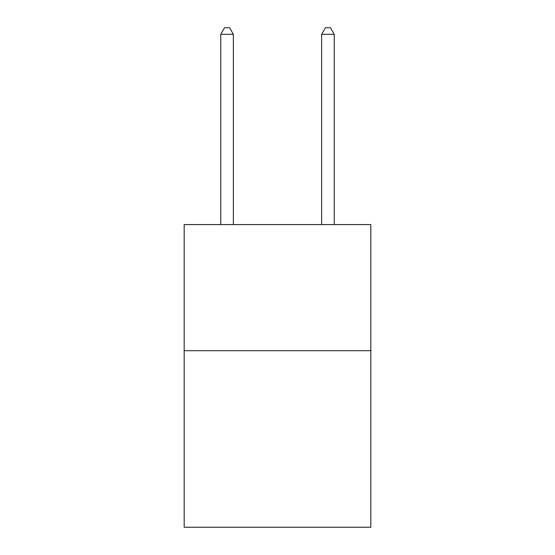 <?xml version="1.0" encoding="UTF-8"?>
<svg xmlns="http://www.w3.org/2000/svg" width="555" height="555" viewBox="0 0 555 555"><rect width="100%" height="100%" fill="white"/><g stroke="black" fill="none" stroke-linecap="round" stroke-linejoin="round"><path stroke-width="0.83" d="M370.823 350.698L370.823 527.25L184.177 527.25L184.177 224.581L370.823 224.581L370.823 350.698L184.177 350.698M233.364 224.581L233.364 34.306L220.751 34.306L220.751 224.581M220.751 34.306L224.532 27.75L229.576 27.75L233.364 34.306M334.249 224.581L334.249 34.306L321.636 34.306L321.636 224.581M321.636 34.306L325.424 27.75L330.468 27.75L334.249 34.306"/></g></svg>
